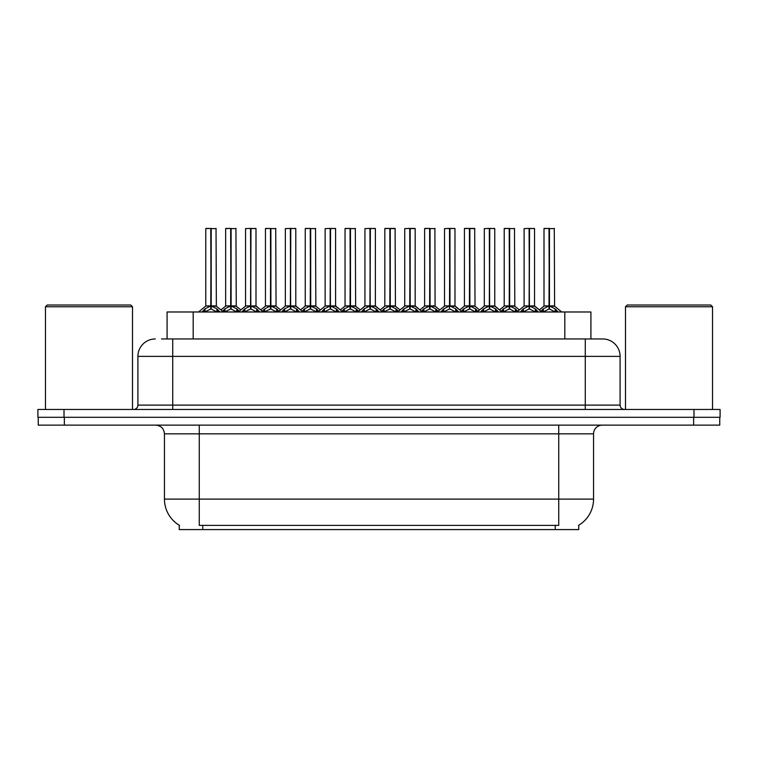 <?xml version="1.0" encoding="UTF-8"?>
<svg xmlns="http://www.w3.org/2000/svg" width="758" height="758" viewBox="0 0 758 758"><rect width="100%" height="100%" fill="white"/><g stroke="black" fill="none" stroke-linecap="round" stroke-linejoin="round"><path stroke-width="1.14" d="M167.082 338.959L167.082 311.983L590.918 311.983L590.918 338.959M578.752 525.237L578.752 529.577L179.248 529.577L179.248 525.237M179.504 525.389A30.462 30.462 0 0 1 164.448 499.115L199.269 499.115L199.269 525.389L558.731 525.389L558.731 499.115L593.552 499.115L593.552 433.832A8.708 8.708 0 0 1 602.25 425.134M164.448 499.115L164.448 433.832C163.936 428.545 161.037 425.645 155.75 425.134M578.496 525.389A30.462 30.462 0 0 0 593.552 499.115M64.364 425.134L719.749 425.134L719.749 417.298L38.251 417.298L38.251 425.134L64.364 425.134L64.364 417.298M161.899 338.959L602.42 338.959M161.501 338.959L172.72 338.959L172.72 356.374L137.909 356.374L137.909 405.113A4.349 4.349 0 0 1 133.55 409.462M155.314 338.959A17.406 17.406 0 0 0 137.909 356.374M602.686 338.959A17.406 17.406 0 0 1 620.091 356.374L620.091 405.113C620.347 407.757 621.806 409.206 624.45 409.462M64.013 409.462L37.9 409.462L37.9 417.298L64.013 417.298L64.013 409.462L693.987 409.462L693.987 417.298L720.1 417.298L720.1 409.462L693.987 409.462M720.1 409.462L720.1 417.298M520.414 311.983L523.399 308.838L529.103 305.957L529.103 308.999L529.406 228.423L534.551 228.603L534.551 305.891L529.558 305.957L535.262 308.838L538.246 311.983M529.112 228.423L524.11 228.603L529.112 228.423L524.11 228.603L524.11 305.891L529.103 305.957M529.558 305.957L529.558 308.999L529.406 305.891L534.712 306.232L530.136 306.232M529.255 228.423L529.255 305.891L529.548 228.423M529.103 228.603L529.406 305.891M527.587 228.423L531.074 228.423M528.534 306.232L524.11 305.891L529.33 305.891M535.252 311.993L529.558 308.999M529.103 308.999L524.242 311.405M540.312 311.983L543.297 308.838L549 305.957L549 308.999L549.304 228.423L544.178 228.423L549.152 228.423L549.152 305.891L555.159 308.838L558.144 311.983M549.01 228.423L544.007 228.603L544.007 305.891L549 305.957M549.455 305.957L549.455 308.999L549.304 305.891L554.449 305.891L549.455 305.891L549.446 228.423M550.033 306.232L554.61 306.232L554.278 228.423M549 228.603L549.304 305.891M549.152 228.423L547.484 228.423M555.15 311.993L549.455 308.999M549 308.999L544.14 311.405M529.558 228.603L534.381 228.423M480.619 311.983L483.604 308.838L489.308 305.957L489.308 308.999L489.611 228.423L494.756 228.603L494.756 305.891L489.763 305.957L495.467 308.838L498.451 311.983M489.317 228.423L484.315 228.603L489.317 228.423L484.315 228.603L484.315 305.891L489.308 305.957M489.763 305.957L489.763 308.999L489.611 305.891L494.917 306.232L490.341 306.232M489.46 228.423L489.46 305.891L489.753 228.423M489.308 228.603L489.611 305.891M487.801 228.423L491.279 228.423M488.739 306.232L484.315 305.891L489.535 305.891M495.457 311.993L489.763 308.999M489.308 308.999L484.447 311.405M440.824 311.983L443.809 308.838L449.513 305.957L449.513 308.999L449.816 228.423L454.971 228.603L454.971 305.891L449.968 305.957L455.672 308.838L458.656 311.983M449.522 228.423L444.52 228.603L449.522 228.423L444.52 228.603L444.52 305.891L449.513 305.957M449.968 305.957L449.968 228.423M449.665 228.423L449.665 305.891L455.122 306.232L450.546 306.232M449.513 228.603L449.816 305.891M448.006 228.423L451.484 228.423M444.52 228.603L444.52 305.891L449.74 305.891M455.662 311.993L449.968 308.999M449.513 308.999L444.652 311.405M401.029 311.983L404.014 308.838L409.727 305.957M410.182 228.603L415.176 228.603L410.182 228.603L410.182 305.957L415.886 308.838L418.871 311.983M409.727 228.423L404.725 228.603L409.727 228.423L404.725 228.603L404.725 305.891L409.727 305.891L409.718 308.999L410.173 228.423M410.182 305.957L410.182 308.999L410.031 305.891L415.176 305.891L415.176 228.603L411.689 228.423L414.996 228.423M409.879 228.423L409.879 305.891L415.327 306.232L410.751 306.232M409.727 228.603L410.031 305.891M408.211 228.423L411.689 228.423M404.725 228.603L404.725 305.891L409.955 305.891M415.867 311.993L410.182 308.999M409.718 308.999L404.857 311.405M361.244 311.983L364.228 308.838L369.932 305.957L369.932 308.999L370.236 228.423L375.381 228.603L375.381 305.891L370.387 305.957L376.091 308.838L379.076 311.983M369.932 228.423L364.939 228.603L369.932 228.423L364.939 228.603L364.939 305.891L369.932 305.957M370.387 305.957L370.387 308.999L370.236 305.891L375.542 306.232L370.956 306.232M370.084 228.423L370.084 305.891L370.378 228.423M369.932 228.603L370.236 305.891M368.416 228.423L371.894 228.423M364.939 228.603L364.939 305.891L370.16 305.891M376.072 311.993L370.387 308.999M369.932 308.999L365.062 311.405M489.763 228.603L494.586 228.423M449.968 228.603L454.791 228.423M370.387 228.603L375.201 228.423M500.517 311.983L503.501 308.838L509.205 305.957L509.205 308.999L509.509 228.423L504.383 228.423L509.357 228.423L509.357 305.891L515.364 308.838L518.349 311.983M509.215 228.423L504.212 228.603L504.212 305.891L509.205 305.957M509.66 305.957L509.66 308.999L509.509 305.891L514.654 305.891L509.66 305.891L509.651 228.423M510.238 306.232L514.815 306.232L514.483 228.423M509.205 228.603L509.509 305.891M509.357 228.423L507.689 228.423M515.355 311.993L509.66 308.999M509.205 308.999L504.345 311.405M461.347 311.273L463.707 308.838L469.41 305.957L469.41 308.999L469.714 228.423L474.688 228.423L464.597 228.423L469.562 228.423L469.562 305.891L475.569 308.838L478.554 311.983M469.42 228.423L464.417 228.603L464.417 305.891L469.41 305.957M469.865 305.957L469.865 308.999L469.714 305.891L474.859 305.891L469.865 305.891L469.865 228.423M470.443 306.232L475.02 306.232L474.688 228.423M469.41 228.603L469.714 305.891M469.562 228.423L467.904 228.423M475.56 311.993L469.865 308.999M469.41 308.999L464.55 311.405M421.552 311.273L423.911 308.838L429.615 305.957L429.615 308.999L429.919 228.423L424.802 228.423L429.767 228.423L429.767 305.891L435.784 308.838L438.143 311.273M429.625 228.423L424.622 228.603L424.622 305.891L429.615 305.957M430.08 305.957L430.08 308.999L429.919 305.891L435.073 305.891L434.893 228.423M435.073 228.603L430.08 228.603L430.07 305.891L435.225 306.232L430.648 306.232M429.615 228.603L429.919 305.891M429.767 228.423L428.109 228.423M435.765 311.993L430.08 308.999M429.615 308.999L424.755 311.405M381.141 311.983L384.126 308.838L389.83 305.957L389.83 308.999L390.133 228.423L395.098 228.423L385.007 228.423L389.982 228.423L389.982 305.891L395.989 308.838L398.348 311.273M389.83 228.423L384.827 228.603L384.827 305.891L389.83 305.957M390.285 305.957L390.285 308.999L390.133 305.891L395.278 305.891L390.285 305.891L390.275 228.423M390.853 306.232L395.439 306.232L395.098 228.423M389.83 228.603L390.133 305.891M389.982 228.423L388.314 228.423M395.97 311.993L390.285 308.999M389.83 308.999L384.96 311.405M45.471 306.763L47.214 305.019L130.764 305.019L132.508 306.763L45.471 306.763L45.471 409.462M132.508 306.763L132.508 409.462M625.492 306.763L627.236 305.019L710.786 305.019L712.529 306.763L625.492 306.763L625.492 409.462M712.529 306.763L712.529 409.462M321.449 311.983L324.433 308.838L330.137 305.957L330.137 308.999L330.441 228.423L335.586 228.603L335.586 305.891L330.592 305.957L336.296 308.838L339.281 311.983M330.147 228.423L325.144 228.603L330.147 228.423L325.144 228.603L325.144 305.891L330.137 305.957M330.592 305.957L330.592 308.999L330.441 305.891L335.747 306.232L331.161 306.232M330.289 228.423L330.289 305.891L330.583 228.423M330.137 228.603L330.441 305.891M328.621 228.423L332.108 228.423M325.144 228.603L325.144 305.891L330.365 305.891M336.287 311.993L330.592 308.999M330.137 308.999L325.267 311.405M281.654 311.983L284.638 308.838L290.342 305.957L290.342 308.999L290.646 228.423L295.791 228.603L295.791 305.891L290.797 305.957L296.501 308.838L299.486 311.983M290.352 228.423L285.349 228.603L290.352 228.423L285.349 228.603L285.349 305.891L290.342 305.957M290.797 305.957L290.797 308.999L290.646 305.891L295.952 306.232L291.375 306.232M290.494 228.423L290.494 305.891L290.788 228.423M290.342 228.603L290.646 305.891M288.826 228.423L292.313 228.423M289.764 306.232L285.349 305.891L290.57 305.891M296.492 311.993L290.797 308.999M290.342 308.999L285.482 311.405M241.859 311.983L244.843 308.838L250.547 305.957L250.547 308.999L250.851 228.423L255.996 228.603L255.996 305.891L251.002 305.957L256.706 308.838L259.691 311.983M250.557 228.423L245.554 228.603L250.557 228.423L245.554 228.603L245.554 305.891L250.547 305.957M251.002 305.957L251.002 308.999L250.851 305.891L256.157 306.232L251.58 306.232M250.699 228.423L250.699 305.891L250.993 228.423M250.547 228.603L250.851 305.891M249.031 228.423L252.518 228.423M249.979 306.232L245.554 305.891L250.775 305.891M256.697 311.993L251.002 308.999M250.547 308.999L245.687 311.405M202.064 311.983L205.048 308.838L210.752 305.957L210.752 308.999L211.056 228.423L205.939 228.423L210.904 228.423L210.904 305.891L216.911 308.838L219.896 311.983M210.762 228.423L205.759 228.603L205.759 305.891L210.752 305.957M211.207 305.957L211.207 308.999L211.056 305.891L216.201 305.891L211.207 305.891L211.207 228.423M211.785 306.232L216.362 306.232L216.03 228.423M210.752 228.603L211.056 305.891M210.904 228.423L209.246 228.423M210.184 306.232L205.759 305.891L210.98 305.891M216.902 311.993L211.207 308.999M210.752 308.999L205.892 311.405M341.346 311.983L344.331 308.838L350.035 305.957L350.035 308.999L350.338 228.423L345.212 228.423L350.187 228.423L350.187 305.891L356.194 308.838L359.178 311.983M350.044 228.423L345.042 228.603L345.042 305.891L350.035 305.957M350.49 305.957L350.49 308.999L350.338 305.891L355.483 305.891L350.49 305.891L350.48 228.423M351.058 306.232L355.644 306.232L355.312 228.423M350.035 228.603L350.338 305.891M350.187 228.423L348.519 228.423M356.175 311.993L350.49 308.999M350.035 308.999L345.165 311.405M301.551 311.983L304.536 308.838L310.24 305.957L310.24 308.999L310.543 228.423L305.417 228.423L310.392 228.423L310.392 305.891L316.399 308.838L319.383 311.983M310.249 228.423L305.247 228.603L305.247 305.891L310.24 305.957M310.695 305.957L310.695 308.999L310.543 305.891L315.688 305.891L310.695 305.891L310.685 228.423M311.263 306.232L315.849 306.232L315.517 228.423M310.24 228.603L310.543 305.891M310.392 228.423L308.724 228.423M316.389 311.993L310.695 308.999M310.24 308.999L305.379 311.405M261.756 311.983L264.741 308.838L270.445 305.957L270.445 308.999L270.748 228.423L265.622 228.423L270.597 228.423L270.597 305.891L276.604 308.838L279.588 311.983M270.454 228.423L265.452 228.603L265.452 305.891L270.445 305.957M270.9 305.957L270.9 308.999L270.748 305.891L275.893 305.891L270.9 305.891L270.89 228.423M271.478 306.232L276.054 306.232L275.723 228.423M270.445 228.603L270.748 305.891M270.597 228.423L268.929 228.423M276.594 311.993L270.9 308.999M270.445 308.999L265.584 311.405M221.961 311.983L224.946 308.838L230.65 305.957L230.65 308.999L230.953 228.423L225.827 228.423L230.802 228.423L230.802 305.891L236.809 308.838L239.793 311.983M230.659 228.423L225.657 228.603L225.657 305.891L230.65 305.957M231.105 305.957L231.105 308.999L230.953 305.891L236.098 305.891L231.105 305.891L231.095 228.423M231.683 306.232L236.259 306.232L235.928 228.423M230.65 228.603L230.953 305.891M230.802 228.423L229.143 228.423M236.799 311.993L231.105 308.999M230.65 308.999L225.789 311.405M330.592 228.603L335.415 228.423M290.797 228.603L295.62 228.423M251.002 228.603L255.825 228.423M555.254 529.577L555.254 525.237M202.746 529.577L202.746 525.237M193.186 338.959L193.186 311.983M564.814 338.959L564.814 311.983M558.731 425.134L558.731 433.832L164.448 433.832M593.552 433.832L558.731 433.832L558.731 499.115L199.269 499.115L199.269 425.134M693.636 425.134L693.636 417.298M172.72 409.462L172.72 405.113L620.091 405.113M137.909 405.113L172.72 405.113L172.72 356.374L585.28 356.374L585.28 409.462M620.091 356.374L585.28 356.374L585.28 338.959M535.262 308.838L535.262 311.983M536.181 309.634L536.181 311.983M523.399 308.838L523.399 311.983M522.489 309.634L522.489 311.983M548.422 306.232L544.007 305.891L549 305.891M554.449 228.603L549.455 228.603M555.159 308.838L555.159 311.983M556.078 309.634L556.078 311.983M543.297 308.838L543.297 311.983M542.377 309.634L542.377 311.983M495.467 308.838L495.467 311.983M496.386 309.634L496.386 311.983M483.604 308.838L483.604 311.983M482.694 309.634L482.694 311.983M448.944 306.232L444.52 305.891M455.672 308.838L455.672 311.983M456.591 309.634L456.591 311.983M443.809 308.838L443.809 311.983M442.899 309.634L442.899 311.983M409.149 306.232L404.734 305.891M415.886 308.838L415.886 311.983M416.796 309.634L416.796 311.983M404.014 308.838L404.014 311.983M403.104 309.634L403.104 311.983M369.354 306.232L364.939 305.891M376.091 308.838L376.091 311.983M377.001 309.634L377.001 311.983M364.228 308.838L364.228 311.983M363.309 309.634L363.309 311.983M508.637 306.232L504.212 305.891L509.205 305.891M514.654 228.603L509.66 228.603M515.364 308.838L515.364 311.983M516.283 309.634L516.283 311.983M503.501 308.838L503.501 311.983M502.592 309.634L502.592 311.983M468.842 306.232L464.417 305.891L469.41 305.891M474.859 228.603L469.865 228.603M475.569 308.838L475.569 311.983M476.488 309.634L476.488 311.983M463.707 308.838L463.707 311.983M462.797 309.634L462.797 311.983M429.047 306.232L424.632 305.891L429.615 305.891M435.784 308.838L435.784 311.983M436.693 309.634L436.693 311.983M423.911 308.838L423.911 311.983M423.002 309.634L423.002 311.983M389.252 306.232L384.837 305.891L389.83 305.891M395.278 228.603L390.285 228.603M395.989 308.838L395.989 311.983M396.898 309.634L396.898 311.983M384.126 308.838L384.126 311.983M383.207 309.634L383.207 311.983M329.559 306.232L325.144 305.891M336.296 308.838L336.296 311.983M337.206 309.634L337.206 311.983M324.433 308.838L324.433 311.983M323.514 309.634L323.514 311.983M296.501 308.838L296.501 311.983M297.42 309.634L297.42 311.983M284.638 308.838L284.638 311.983M283.719 309.634L283.719 311.983M256.706 308.838L256.706 311.983M257.625 309.634L257.625 311.983M244.843 308.838L244.843 311.983M243.934 309.634L243.934 311.983M216.201 228.603L211.207 228.603M216.911 308.838L216.911 311.983M217.83 309.634L217.83 311.983M205.048 308.838L205.048 311.983M204.139 309.634L204.139 311.983M349.457 306.232L345.042 305.891L350.035 305.891M355.483 228.603L350.49 228.603M356.194 308.838L356.194 311.983M357.103 309.634L357.103 311.983M344.331 308.838L344.331 311.983M343.412 309.634L343.412 311.983M309.662 306.232L305.247 305.891L310.24 305.891M315.688 228.603L310.695 228.603M316.399 308.838L316.399 311.983M317.318 309.634L317.318 311.983M304.536 308.838L304.536 311.983M303.617 309.634L303.617 311.983M269.876 306.232L265.452 305.891L270.445 305.891M275.893 228.603L270.9 228.603M276.604 308.838L276.604 311.983M277.523 309.634L277.523 311.983M264.741 308.838L264.741 311.983M263.831 309.634L263.831 311.983M230.081 306.232L225.657 305.891L230.65 305.891M236.098 228.603L231.105 228.603M236.809 308.838L236.809 311.983M237.728 309.634L237.728 311.983M224.946 308.838L224.946 311.983M224.036 309.634L224.036 311.983M514.815 306.232L519.382 309.927L523.949 306.232L516.852 311.983M534.551 305.891L541.809 311.983M543.846 306.232L539.279 309.927L534.712 306.232M554.61 306.232L561.706 311.983M475.02 306.232L479.587 309.927L484.154 306.232L477.057 311.983M494.756 305.891L502.014 311.983M435.225 306.232L439.792 309.927L444.359 306.232L437.262 311.983M454.961 305.891L462.219 311.983M395.439 306.232L400.006 309.927L404.573 306.232L397.467 311.983M415.166 305.891L422.433 311.983M355.644 306.232L360.211 309.927L364.778 306.232L357.681 311.983M375.381 305.891L382.638 311.983M494.917 306.232L499.484 309.927L504.051 306.232M455.122 306.232L459.689 309.927L464.256 306.232M415.327 306.232L419.904 309.927L424.471 306.232M375.542 306.232L380.109 309.927L384.676 306.232M315.849 306.232L320.416 309.927L324.983 306.232L317.886 311.983M335.586 305.891L342.843 311.983M276.054 306.232L280.621 309.927L285.188 306.232L278.091 311.983M295.791 305.891L303.048 311.983M236.259 306.232L240.826 309.927L245.393 306.232L238.296 311.983M255.996 305.891L263.253 311.983M205.598 306.232L198.501 311.983M216.362 306.232L223.458 311.983M344.881 306.232L340.314 309.927L335.747 306.232M305.086 306.232L300.519 309.927L295.952 306.232M265.291 306.232L260.724 309.927L256.157 306.232M225.496 306.232L220.929 309.927"/></g></svg>
